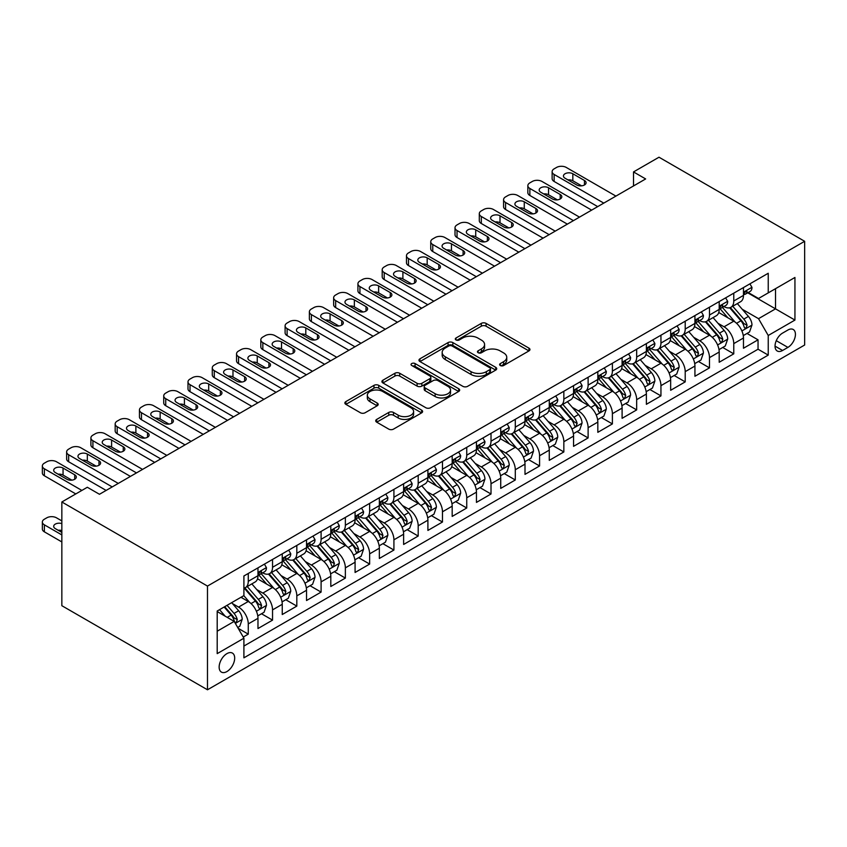 <?xml version="1.0" encoding="UTF-8"?>
<svg xmlns="http://www.w3.org/2000/svg" width="847" height="847" viewBox="0 0 847 847"><rect width="100%" height="100%" fill="white"/><g stroke="black" fill="none" stroke-linecap="round" stroke-linejoin="round"><path stroke-width="1.27" d="M500.312 365.523A2.361 1.366 0 0 0 503.647 365.523L528.962 350.902A3.367 1.948 0 0 0 529.947 349.525A3.367 1.948 0 0 0 528.962 348.149L486.072 323.385A3.367 1.948 0 0 0 481.308 323.385L455.993 338.006A2.361 1.366 0 0 0 455.305 338.969A2.361 1.366 0 0 0 455.993 339.933A2.361 1.366 0 0 0 459.328 339.933L462.6 338.038A10.778 6.225 0 0 1 477.856 338.038L481.424 340.102A10.778 6.225 0 0 1 484.59 344.507A10.778 6.225 0 0 1 481.424 348.911L478.153 350.796A2.361 1.366 0 0 0 477.464 351.759A2.361 1.366 0 0 0 478.153 352.723A2.361 1.366 0 0 0 481.488 352.723L484.759 350.838A10.778 6.225 0 0 1 500.016 350.838L503.584 352.892A10.778 6.225 0 0 1 506.75 357.296A10.778 6.225 0 0 1 503.584 361.701L500.312 363.596A2.361 1.366 0 0 0 499.624 364.559A2.361 1.366 0 0 0 500.312 365.523L500.312 363.596M226.911 671.565A10.99 6.342 120 0 0 234.09 661.888A10.99 6.342 120 0 0 232.396 653.079A10.99 6.342 120 0 0 226.911 653.63A10.99 6.342 120 0 0 219.733 663.307A10.99 6.342 120 0 0 221.416 672.105A10.99 6.342 120 0 0 226.911 671.565M376.703 419.413A3.367 1.948 0 0 0 375.719 420.79A3.367 1.948 0 0 0 376.703 422.166L388.741 429.111A3.367 1.948 0 0 0 393.506 429.111L421.626 412.87A3.367 1.948 0 0 0 422.611 411.504A3.367 1.948 0 0 0 421.626 410.128L378.736 385.364A3.367 1.948 0 0 0 373.972 385.364L345.851 401.594A3.367 1.948 0 0 0 344.867 402.971A3.367 1.948 0 0 0 345.851 404.347L360.388 412.733A3.367 1.948 0 0 0 365.152 412.733L377.18 405.787A3.367 1.948 0 0 0 378.175 404.411A3.367 1.948 0 0 0 377.18 403.034L369.98 398.873A9.01 5.209 0 0 1 367.333 395.2A9.01 5.209 0 0 1 372.902 390.393A9.01 5.209 0 0 1 382.728 391.515L410.954 407.82A9.01 5.209 0 0 1 413.601 411.504A9.01 5.209 0 0 1 408.032 416.311A9.01 5.209 0 0 1 398.206 415.178L393.506 412.457A3.367 1.948 0 0 0 388.741 412.457L376.703 419.413L376.703 422.166M804.65 241.3L658.998 157.214L633.514 171.93L645.647 178.939L99.47 494.277L87.326 487.269L61.842 501.985L207.483 586.071L804.65 241.3L804.65 345.015L207.483 689.786L207.483 586.071M462.843 386.327A3.367 1.948 0 0 0 467.608 386.327L495.728 370.097A3.367 1.948 0 0 0 496.713 368.72A3.367 1.948 0 0 0 495.728 367.344L452.838 342.58A3.367 1.948 0 0 0 448.074 342.58L419.953 358.81A3.367 1.948 0 0 0 418.969 360.187A3.367 1.948 0 0 0 419.953 361.563L462.843 386.327M412.68 366.031A2.361 1.366 0 0 1 415.072 366.359L415.072 363.554L458.672 388.731A3.367 1.948 0 0 1 459.656 390.107A3.367 1.948 0 0 1 458.672 391.483L430.562 407.714A3.367 1.948 0 0 1 425.787 407.714L382.897 382.95L382.897 380.208A3.367 1.948 0 0 0 381.912 381.584A3.367 1.948 0 0 0 382.897 382.95M382.897 380.208L394.935 373.252A3.367 1.948 0 0 1 399.699 373.252L417.095 383.299A3.367 1.948 0 0 0 421.859 383.299L429.842 378.694A3.367 1.948 0 0 0 430.827 377.317A3.367 1.948 0 0 0 429.842 375.941L411.737 365.481A2.361 1.366 0 0 1 411.039 364.517A2.361 1.366 0 0 1 412.5 363.268A2.361 1.366 0 0 1 415.072 363.554M243.237 637.05L248.266 634.149L238.198 628.326M232.47 603.572L238.558 607.098A13.732 7.93 60 0 1 248.266 623.911L257.975 618.31L257.975 628.538L272.543 620.131L261.501 613.757M256.736 589.565L262.835 593.08A13.732 7.93 60 0 1 272.543 609.904L282.252 604.292L282.252 614.52L296.821 606.113L285.778 599.74M281.013 575.547L287.112 579.062A13.732 7.93 60 0 1 296.821 595.886L306.529 590.274L306.529 600.512L321.098 592.095L310.044 585.722M305.291 561.529L311.389 565.055A13.732 7.93 60 0 1 321.098 581.868L330.806 576.267L330.806 586.495L345.364 578.088L334.321 571.704M329.568 547.522L335.656 551.037A13.732 7.93 60 0 1 345.364 567.85L355.084 562.249L355.084 572.477L369.641 564.07L358.599 557.697M353.834 533.504L359.933 537.019A13.732 7.93 60 0 1 369.641 553.843L379.35 548.231L379.35 558.469L393.919 550.052L382.876 543.679M378.111 519.486L384.21 523.001A13.732 7.93 60 0 1 393.919 539.825L403.627 534.213L403.627 544.452L418.196 536.045L407.153 529.661M402.389 505.468L408.487 508.994A13.732 7.93 60 0 1 418.196 525.807L427.904 520.206L427.904 530.434L442.473 522.027L431.419 515.654M426.666 491.461L432.764 494.976A13.732 7.93 60 0 1 442.473 511.8L452.182 506.188L452.182 516.416L466.739 508.009L455.697 501.636M450.943 477.443L457.031 480.958A13.732 7.93 60 0 1 466.739 497.782L476.459 492.171L476.459 502.409L491.016 493.992L479.974 487.618M475.209 463.425L481.308 466.951A13.732 7.93 60 0 1 491.016 483.764L500.725 478.163L500.725 488.391L515.294 479.984L504.251 473.6M499.486 449.408L505.585 452.933A13.732 7.93 60 0 1 515.294 469.746L525.002 464.145L525.002 474.373L539.571 465.966L528.528 459.593M523.764 435.4L529.862 438.915A13.732 7.93 60 0 1 539.571 455.739L549.279 450.128L549.279 460.355L563.848 451.949L552.795 445.575M548.041 421.383L554.129 424.898A13.732 7.93 60 0 1 563.848 441.721L573.557 436.11L573.557 446.348L588.114 437.931L577.072 431.557M572.318 407.365L578.406 410.89A13.732 7.93 60 0 1 588.114 427.703L597.823 422.102L597.823 432.33L612.392 423.923L601.349 417.539M596.584 393.357L602.683 396.872A13.732 7.93 60 0 1 612.392 413.685L622.1 408.085L622.1 418.312L636.669 409.906L625.626 403.532M620.862 379.34L626.96 382.855A13.732 7.93 60 0 1 636.669 399.678L646.377 394.067L646.377 404.305L660.946 395.888L649.893 389.514M645.139 365.322L651.237 368.837A13.732 7.93 60 0 1 660.946 385.66L670.655 380.049L670.655 390.287L685.212 381.881L674.17 375.496M669.416 351.304L675.504 354.829A13.732 7.93 60 0 1 685.212 371.642L694.932 366.042L694.932 376.269L709.49 367.863L698.447 361.489M693.693 337.297L699.781 340.812A13.732 7.93 60 0 1 709.49 357.635L719.198 352.024L719.198 362.251L733.767 353.845L733.767 343.617A13.732 7.93 -120 0 0 724.058 326.794L717.96 323.279M722.724 347.471L733.767 353.845M257.975 618.31A13.732 7.93 -120 0 0 248.266 601.486L240.982 597.283M282.252 604.292A13.732 7.93 -120 0 0 272.543 587.479L257.53 578.808M306.529 590.274A13.732 7.93 -120 0 0 296.821 573.461L281.807 564.79M330.806 576.267A13.732 7.93 -120 0 0 321.098 559.443L306.085 550.783M355.084 562.249A13.732 7.93 -120 0 0 345.364 545.426L330.362 536.765M379.35 548.231A13.732 7.93 -120 0 0 369.641 531.418L354.628 522.747M403.627 534.213A13.732 7.93 -120 0 0 393.919 517.401L378.905 508.729M427.904 520.206A13.732 7.93 -120 0 0 418.196 503.383L403.183 494.722M452.182 506.188A13.732 7.93 -120 0 0 442.473 489.375L427.46 480.704M476.459 492.171A13.732 7.93 -120 0 0 466.739 475.358L451.726 466.686M500.725 478.163A13.732 7.93 -120 0 0 491.016 461.34L476.003 452.669M525.002 464.145A13.732 7.93 -120 0 0 515.294 447.322L500.281 438.661M549.279 450.128A13.732 7.93 -120 0 0 539.571 433.315L524.558 424.643M573.557 436.11A13.732 7.93 -120 0 0 563.848 419.297L548.835 410.626M597.823 422.102A13.732 7.93 -120 0 0 588.114 405.279L573.101 396.618M622.1 408.085A13.732 7.93 -120 0 0 612.392 391.261L597.379 382.6M646.377 394.067A13.732 7.93 -120 0 0 636.669 377.254L621.656 368.583M670.655 380.049A13.732 7.93 -120 0 0 660.946 363.236L645.933 354.565M694.932 366.042A13.732 7.93 -120 0 0 685.212 349.218L670.21 340.558M719.198 352.024A13.732 7.93 -120 0 0 709.49 335.211L694.476 326.54M787.901 330.023L782.564 333.104A10.64 6.141 120 0 0 775.608 342.484A10.64 6.141 120 0 0 777.239 351.007A10.64 6.141 120 0 0 782.564 350.478L787.901 347.397A10.64 6.141 120 0 0 794.857 338.017A10.64 6.141 120 0 0 793.226 329.494A10.64 6.141 120 0 0 787.901 330.023M217.203 631.206L234.196 621.391L243.904 638.215L243.904 657.833L768.24 355.105L768.24 335.486L758.531 318.673L742.237 309.261M243.904 638.215L217.203 653.63L217.203 611.015L243.904 595.6L243.904 575.981L768.24 273.263L768.24 292.882L794.941 277.467L794.941 320.071L768.24 335.486M262.708 572.826L262.835 572.9A13.732 7.93 60 0 0 269.706 573.578L279.415 567.977A13.732 7.93 -120 0 0 282.252 561.688L282.252 553.843M286.985 558.808L287.112 558.882A13.732 7.93 60 0 0 293.973 559.56L303.681 553.959A13.732 7.93 -120 0 0 306.529 547.67L306.529 539.825M311.262 544.801L311.389 544.865A13.732 7.93 60 0 0 318.25 545.553L327.958 539.941A13.732 7.93 -120 0 0 330.806 533.652L330.806 525.807M335.528 530.783L335.656 530.857A13.732 7.93 60 0 0 342.527 531.535L352.236 525.923A13.732 7.93 -120 0 0 355.084 519.645L355.084 511.789M359.806 516.765L359.933 516.839A13.732 7.93 60 0 0 366.804 517.517L376.513 511.916A13.732 7.93 -120 0 0 379.35 505.627L379.35 497.782M384.083 502.747L384.21 502.822A13.732 7.93 60 0 0 391.07 503.51L400.79 497.898A13.732 7.93 -120 0 0 403.627 491.609L403.627 483.764M408.36 488.74L408.487 488.814A13.732 7.93 60 0 0 415.348 489.492L425.056 483.881A13.732 7.93 -120 0 0 427.904 477.602L427.904 469.746M432.637 474.722L432.764 474.796A13.732 7.93 60 0 0 439.625 475.474L449.334 469.873A13.732 7.93 -120 0 0 452.182 463.584L452.182 455.739M456.904 460.704L457.031 460.779A13.732 7.93 60 0 0 463.902 461.456L473.611 455.855A13.732 7.93 -120 0 0 476.459 449.566L476.459 441.721M481.181 446.687L481.308 446.761A13.732 7.93 60 0 0 488.179 447.449L497.888 441.838A13.732 7.93 -120 0 0 500.725 435.549L500.725 427.703M505.458 432.679L505.585 432.753A13.732 7.93 60 0 0 512.446 433.431L522.154 427.82A13.732 7.93 -120 0 0 525.002 421.541L525.002 413.685M529.735 418.662L529.862 418.736A13.732 7.93 60 0 0 536.723 419.413L546.431 413.812A13.732 7.93 -120 0 0 549.279 407.523L549.279 399.678M554.002 404.644L554.129 404.718A13.732 7.93 60 0 0 561 405.395L570.709 399.795A13.732 7.93 -120 0 0 573.557 393.506L573.557 385.66M578.279 390.636L578.406 390.7A13.732 7.93 60 0 0 585.277 391.388L594.986 385.777A13.732 7.93 -120 0 0 597.823 379.488L597.823 371.642M602.556 376.619L602.683 376.693A13.732 7.93 60 0 0 609.554 377.37L619.263 371.759A13.732 7.93 -120 0 0 622.1 365.481L622.1 357.625M626.833 362.601L626.96 362.675A13.732 7.93 60 0 0 633.821 363.352L643.529 357.752A13.732 7.93 -120 0 0 646.377 351.463L646.377 343.617M651.11 348.583L651.237 348.657A13.732 7.93 60 0 0 658.098 349.345L667.807 343.734A13.732 7.93 -120 0 0 670.655 337.445L670.655 329.599M675.377 334.576L675.504 334.65A13.732 7.93 60 0 0 682.375 335.327L692.084 329.716A13.732 7.93 -120 0 0 694.932 323.438L694.932 315.582M699.654 320.558L699.781 320.632A13.732 7.93 60 0 0 706.652 321.309L716.361 315.709A13.732 7.93 -120 0 0 719.198 309.42L719.198 301.574M243.904 646.06L758.044 349.218L758.044 339.827L743.475 348.244L743.475 338.006A13.732 7.93 -120 0 0 733.767 321.193L718.754 312.522M723.931 306.54L724.058 306.614A13.732 7.93 -120 0 0 730.919 307.292A13.732 7.93 -120 0 0 733.767 301.013L733.767 293.157M730.919 307.292L740.638 301.691A13.732 7.93 -120 0 0 743.475 295.402L743.475 287.557M248.266 573.461L248.266 581.307A13.732 7.93 60 0 1 245.429 587.596A13.732 7.93 60 0 1 243.904 588.146M245.429 587.596L255.138 581.984A13.732 7.93 -120 0 0 257.975 575.706L257.975 567.85M272.543 559.443L272.543 567.289A13.732 7.93 60 0 1 269.706 573.578M296.821 545.426L296.821 553.282A13.732 7.93 60 0 1 293.973 559.56M321.098 531.418L321.098 539.264A13.732 7.93 60 0 1 318.25 545.553M345.364 517.401L345.364 525.246A13.732 7.93 60 0 1 342.527 531.535M369.641 503.383L369.641 511.239A13.732 7.93 60 0 1 366.804 517.517M393.919 489.365L393.919 497.221A13.732 7.93 60 0 1 391.07 503.51M418.196 475.358L418.196 483.203A13.732 7.93 60 0 1 415.348 489.492M442.473 461.34L442.473 469.185A13.732 7.93 60 0 1 439.625 475.474M466.739 447.322L466.739 455.178A13.732 7.93 60 0 1 463.902 461.456M491.016 433.315L491.016 441.16A13.732 7.93 60 0 1 488.179 447.449M515.294 419.297L515.294 427.142A13.732 7.93 60 0 1 512.446 433.431M539.571 405.279L539.571 413.124A13.732 7.93 60 0 1 536.723 419.413M563.848 391.261L563.848 399.117A13.732 7.93 60 0 1 561 405.395M588.114 377.254L588.114 385.099A13.732 7.93 60 0 1 585.277 391.388M612.392 363.236L612.392 371.081A13.732 7.93 60 0 1 609.554 377.37M636.669 349.218L636.669 357.074A13.732 7.93 60 0 1 633.821 363.352M660.946 335.2L660.946 343.056A13.732 7.93 60 0 1 658.098 349.345M685.212 321.193L685.212 329.038A13.732 7.93 60 0 1 682.375 335.327M709.49 307.175L709.49 315.02A13.732 7.93 60 0 1 706.652 321.309M709.49 357.635L709.49 367.863M685.212 371.642L685.212 381.881M660.946 385.66L660.946 395.888M636.669 399.678L636.669 409.906M612.392 413.685L612.392 423.923M588.114 427.703L588.114 437.931M563.848 441.721L563.848 451.949M539.571 455.739L539.571 465.966M515.294 469.746L515.294 479.984M491.016 483.764L491.016 493.992M466.739 497.782L466.739 508.009M442.473 511.8L442.473 522.027M418.196 525.807L418.196 536.045M393.919 539.825L393.919 550.052M369.641 553.843L369.641 564.07M345.364 567.85L345.364 578.088M321.098 581.868L321.098 592.095M296.821 595.886L296.821 606.113M272.543 609.904L272.543 620.131M248.266 623.911L248.266 634.149M234.196 621.391L217.203 611.576M758.531 318.673L775.524 308.859L775.524 288.679L794.941 277.467M747.721 292.808L794.941 320.071M748.208 292.522L758.531 298.483L768.24 292.882M61.842 501.985L61.842 605.7L207.483 689.786M633.514 171.93L633.514 185.948M747.001 333.453L758.044 339.827M758.044 349.218L768.24 355.105M501.255 365.851L503.584 364.506A10.778 6.225 0 0 0 506.75 360.102L506.75 357.296M484.59 344.507L484.59 347.312A10.778 6.225 0 0 1 481.424 351.706L479.095 353.061M528.92 350.923L486.072 326.19A3.367 1.948 0 0 0 481.308 326.19L456.935 340.261M495.675 370.118L452.838 345.385A3.367 1.948 0 0 0 448.074 345.385L419.996 361.584M489.767 369.684A2.361 1.366 0 0 0 490.455 368.72A2.361 1.366 0 0 0 489.767 367.757L452.118 346.021A2.361 1.366 0 0 0 448.783 346.021L445.331 348.011A10.778 6.225 0 0 0 442.176 352.416A10.778 6.225 0 0 0 445.331 356.82L471.059 371.674A10.778 6.225 0 0 0 486.316 371.674L489.767 369.684L489.767 372.479A2.361 1.366 0 0 0 490.455 371.515L490.455 368.72M442.176 352.416L442.176 355.221A10.778 6.225 0 0 0 445.331 359.615L445.331 356.82M489.767 372.479L486.316 374.48A10.778 6.225 0 0 1 471.059 374.48L445.331 359.615M382.95 382.982L394.935 376.057L394.935 373.252M430.827 377.317L430.827 380.112A3.367 1.948 0 0 1 429.842 381.489L421.859 386.105A3.367 1.948 0 0 1 417.095 386.105L399.699 376.057A3.367 1.948 0 0 0 394.935 376.057M415.072 366.359L458.629 391.505M435.146 393.717A9.01 5.209 0 0 0 444.971 394.85A9.01 5.209 0 0 0 450.53 390.043A9.01 5.209 0 0 0 447.894 386.359L437.941 380.621A3.367 1.948 0 0 0 433.177 380.621L425.194 385.226A3.367 1.948 0 0 0 424.209 386.603A3.367 1.948 0 0 0 425.194 387.979L435.146 393.717L435.146 396.523A9.01 5.209 0 0 0 444.971 397.645A9.01 5.209 0 0 0 450.53 392.839L450.53 390.043M424.209 386.603L424.209 389.408A3.367 1.948 0 0 0 425.194 390.774L425.194 387.979M435.146 396.523L425.194 390.774M413.601 411.504L413.601 414.299A9.01 5.209 0 0 1 408.032 419.106A9.01 5.209 0 0 1 398.206 417.984L393.506 415.263A3.367 1.948 0 0 0 388.741 415.263L376.756 422.187M367.333 395.2L367.333 398.005A9.01 5.209 0 0 0 369.98 401.679L369.98 398.873M377.137 405.819L369.98 401.679M421.573 412.902L378.736 388.17A3.367 1.948 0 0 0 373.972 388.17L345.894 404.368M743.274 335.603L749.542 331.982L751.977 324.973A9.095 5.251 -120 0 0 748.43 316.429L737.335 303.586M735.111 322.082L722.438 307.397M727.901 317.805L720.543 309.282A21.8 12.589 -120 0 0 719.865 308.53M729.691 307.789L740.903 320.78A9.095 5.251 60 0 1 744.153 327.048L744.809 328.128L746.038 327.948L747.065 325.364A9.095 5.251 -120 0 0 743.814 319.097L732.729 306.254M730.347 307.577L742.396 321.532A4.637 2.679 60 0 1 743.571 323.342L747.065 325.364M603.773 203.111L554.129 174.45A6.861 3.96 -0 0 1 552.128 171.655A6.861 3.96 -0 0 1 554.129 168.849L556.564 167.441A6.861 3.96 -0 0 1 566.272 167.441L615.917 196.102M552.128 171.655L552.128 178.653A6.861 3.96 180 0 0 554.129 181.459L597.707 206.615M749.913 283.84L751.977 287.419A9.095 5.251 60 0 1 750.093 291.442L745.476 294.1A9.095 5.251 -120 0 0 747.065 292.003L746.874 291.199M565.055 178.241A5.495 3.176 180 0 1 563.446 175.996A5.495 3.176 180 0 1 566.844 173.063A5.495 3.176 180 0 1 572.826 173.751L584.472 180.485A5.495 3.176 180 0 1 586.082 182.719A5.495 3.176 180 0 1 582.694 185.652A5.495 3.176 180 0 1 576.712 184.964L565.055 178.241M743.782 294.523L743.814 294.523A9.095 5.251 -120 0 0 745.476 294.1M745.889 291.326L747.065 292.003C746.493 290.637 745.519 291.199 744.153 293.687A9.095 5.251 60 0 1 743.475 294.978M567.913 179.892A5.495 3.176 180 0 1 572.826 180.76L581.624 185.842M718.997 349.62L725.276 346L727.7 338.991A9.095 5.251 -120 0 0 724.153 330.446L713.068 317.604M710.845 336.09L698.161 321.415M703.624 331.823L696.266 323.3A21.8 12.589 -120 0 0 695.599 322.548M705.413 321.807L716.626 334.787A9.095 5.251 60 0 1 719.876 341.055L720.532 342.135L721.76 341.966L722.787 339.382A9.095 5.251 -120 0 0 719.548 333.115L708.452 320.272M706.07 321.595L718.129 335.55A4.637 2.679 60 0 1 719.294 337.36L722.787 339.382M694.72 363.638L700.998 360.017L703.423 353.008A9.095 5.251 -120 0 0 699.876 344.464L688.791 331.622M686.568 350.107L673.894 335.433M679.358 345.83L671.999 337.318A21.8 12.589 -120 0 0 671.322 336.555M681.136 335.814L692.359 348.805A9.095 5.251 60 0 1 695.599 355.073L696.255 356.153L697.494 355.984L698.51 353.39A9.095 5.251 -120 0 0 695.271 347.122L684.175 334.279M681.793 335.603L693.852 349.567A4.637 2.679 60 0 1 695.016 351.378L698.51 353.39M670.453 377.646L676.721 374.025L679.146 367.016A9.095 5.251 -120 0 0 675.61 358.482L664.514 345.64M662.29 364.125L649.617 349.451M655.08 359.848L647.722 351.336A21.8 12.589 -120 0 0 647.044 350.573M656.859 349.832L668.082 362.823A9.095 5.251 60 0 1 671.322 369.091L671.989 370.171L673.217 369.991L674.233 367.407A9.095 5.251 -120 0 0 670.993 361.14L659.898 348.297M657.526 349.62L669.575 363.575A4.637 2.679 60 0 1 670.739 365.396L674.233 367.407M646.176 391.663L652.444 388.042L654.869 381.034A9.095 5.251 -120 0 0 651.332 372.489L640.237 359.647M638.013 378.143L625.34 363.458M630.803 373.866L623.445 365.343A21.8 12.589 -120 0 0 622.767 364.591M632.582 363.85L643.805 376.841A9.095 5.251 60 0 1 647.044 383.109L647.711 384.178L648.94 384.009L649.967 381.425A9.095 5.251 -120 0 0 646.716 375.157L635.631 362.315M633.249 363.638L645.298 377.593A4.637 2.679 60 0 1 646.473 379.403L649.967 381.425M579.496 217.128L529.862 188.468A6.861 3.96 -0 0 1 527.85 185.662A6.861 3.96 -0 0 1 529.862 182.867L532.287 181.459A6.861 3.96 -0 0 1 541.995 181.459L591.64 210.12M527.85 185.662L527.85 192.671A6.861 3.96 180 0 0 529.862 195.477L573.43 220.633M725.635 297.858L727.7 301.426A9.095 5.251 60 0 1 725.815 305.449L721.199 308.117A9.095 5.251 -120 0 0 722.787 306.021L722.597 305.216M540.778 192.248A5.495 3.176 180 0 1 539.168 190.014A5.495 3.176 180 0 1 542.567 187.081A5.495 3.176 180 0 1 548.549 187.769L560.206 194.492A5.495 3.176 180 0 1 561.815 196.737A5.495 3.176 180 0 1 558.417 199.67A5.495 3.176 180 0 1 552.435 198.981L540.778 192.248M719.505 308.541L719.548 308.541A9.095 5.251 -120 0 0 721.199 308.117M721.612 305.344L722.787 306.021C722.216 304.655 721.242 305.216 719.876 307.705A9.095 5.251 60 0 1 719.198 308.996M543.636 193.899A5.495 3.176 180 0 1 548.549 194.778L557.347 199.85M555.23 231.146L505.585 202.486A6.861 3.96 -0 0 1 503.573 199.68A6.861 3.96 -0 0 1 505.585 196.875L508.009 195.477A6.861 3.96 -0 0 1 517.718 195.477L567.363 224.137M503.573 199.68L503.573 206.689A6.861 3.96 180 0 0 505.585 209.495L549.152 234.651M701.358 311.865L703.423 315.444A9.095 5.251 60 0 1 701.538 319.467L696.922 322.135A9.095 5.251 -120 0 0 698.51 320.039L698.32 319.234M516.511 206.266A5.495 3.176 180 0 1 514.902 204.021A5.495 3.176 180 0 1 518.29 201.099A5.495 3.176 180 0 1 524.272 201.787L535.929 208.51A5.495 3.176 180 0 1 537.538 210.755A5.495 3.176 180 0 1 534.15 213.677A5.495 3.176 180 0 1 528.157 212.999L516.511 206.266M695.228 322.559L695.271 322.559A9.095 5.251 -120 0 0 696.922 322.135M697.335 319.361L698.51 320.039C697.939 318.663 696.965 319.224 695.599 321.722A9.095 5.251 60 0 1 694.932 323.014M519.37 207.917A5.495 3.176 180 0 1 524.272 208.786L533.07 213.868M530.953 245.164L481.308 216.493A6.861 3.96 -0 0 1 479.296 213.698A6.861 3.96 -0 0 1 481.308 210.892L483.732 209.495A6.861 3.96 -0 0 1 493.441 209.495L543.086 238.155M479.296 213.698L479.296 220.707A6.861 3.96 180 0 0 481.308 223.502L524.886 248.658M677.081 325.883L679.146 329.462A9.095 5.251 60 0 1 677.261 333.485L672.656 336.143A9.095 5.251 -120 0 0 674.233 334.046L674.043 333.242M492.234 220.284A5.495 3.176 180 0 1 490.625 218.039A5.495 3.176 180 0 1 494.013 215.106A5.495 3.176 180 0 1 500.005 215.794L511.652 222.528A5.495 3.176 180 0 1 513.261 224.762A5.495 3.176 180 0 1 509.873 227.695A5.495 3.176 180 0 1 503.88 227.007L492.234 220.284M670.962 336.577L670.993 336.577A9.095 5.251 -120 0 0 672.656 336.143M673.058 333.369L674.233 334.046C673.661 332.68 672.698 333.242 671.322 335.73A9.095 5.251 60 0 1 670.655 337.032M495.093 221.935A5.495 3.176 180 0 1 500.005 222.803L508.793 227.885M506.675 259.171L457.031 230.511A6.861 3.96 -0 0 1 455.019 227.705A6.861 3.96 -0 0 1 457.031 224.91L459.466 223.502A6.861 3.96 -0 0 1 469.174 223.502L518.809 252.162M455.019 227.705L455.019 234.714A6.861 3.96 180 0 0 457.031 237.52L500.609 262.676M652.815 339.901L654.869 343.469A9.095 5.251 60 0 1 652.995 347.503L648.379 350.16A9.095 5.251 -120 0 0 649.967 348.064L649.765 347.259M467.957 234.301A5.495 3.176 180 0 1 466.348 232.057A5.495 3.176 180 0 1 469.736 229.124A5.495 3.176 180 0 1 475.728 229.812L487.374 236.535A5.495 3.176 180 0 1 488.984 238.78A5.495 3.176 180 0 1 485.596 241.713A5.495 3.176 180 0 1 479.614 241.024L467.957 234.301M646.684 350.584L646.716 350.584A9.095 5.251 -120 0 0 648.379 350.16M648.791 347.386L649.967 348.064C649.384 346.698 648.421 347.259 647.044 349.747A9.095 5.251 60 0 1 646.377 351.039M470.816 235.942A5.495 3.176 180 0 1 475.728 236.821L484.516 241.893M621.899 405.681L628.167 402.06L630.602 395.051A9.095 5.251 -120 0 0 627.055 386.507L615.96 373.665M613.747 392.15L601.063 377.476M606.526 387.884L599.168 379.361A21.8 12.589 -120 0 0 598.49 378.598M608.315 377.868L619.528 390.848A9.095 5.251 60 0 1 622.778 397.116L623.434 398.196L624.663 398.026L625.689 395.433A9.095 5.251 -120 0 0 622.439 389.175L611.354 376.333M608.972 377.656L621.031 391.61A4.637 2.679 60 0 1 622.196 393.421L625.689 395.433M482.398 273.189L432.764 244.529A6.861 3.96 -0 0 1 430.752 241.723A6.861 3.96 -0 0 1 432.764 238.918L435.189 237.52A6.861 3.96 -0 0 1 444.897 237.52L494.542 266.18M430.752 241.723L430.752 248.732A6.861 3.96 180 0 0 432.764 251.538L476.332 276.694M628.538 353.919L630.602 357.487A9.095 5.251 60 0 1 628.718 361.51L624.101 364.178A9.095 5.251 -120 0 0 625.689 362.082L625.499 361.277M443.68 248.309A5.495 3.176 180 0 1 442.07 246.075A5.495 3.176 180 0 1 445.469 243.142A5.495 3.176 180 0 1 451.451 243.83L463.108 250.553A5.495 3.176 180 0 1 464.707 252.798A5.495 3.176 180 0 1 461.319 255.73A5.495 3.176 180 0 1 455.337 255.042L443.68 248.309M622.407 364.602L622.439 364.602A9.095 5.251 -120 0 0 624.101 364.178M624.514 361.404L625.689 362.082C625.118 360.706 624.144 361.267 622.778 363.765A9.095 5.251 60 0 1 622.1 365.057M446.538 249.96A5.495 3.176 180 0 1 451.451 250.839L460.249 255.91M597.622 419.699L603.9 416.068L606.325 409.069A9.095 5.251 -120 0 0 602.778 400.525L591.693 387.682M589.47 406.168L576.786 391.494M582.249 401.891L574.901 393.379A21.8 12.589 -120 0 0 574.224 392.616M584.038 391.875L595.25 404.866A9.095 5.251 60 0 1 598.501 411.134L599.157 412.214L600.385 412.044L601.412 409.45A9.095 5.251 -120 0 0 598.173 403.183L587.077 390.34M584.695 391.663L596.754 405.618A4.637 2.679 60 0 1 597.918 407.439L601.412 409.45M573.345 433.706L579.623 430.085L582.048 423.077A9.095 5.251 -120 0 0 578.501 414.532L567.416 401.7M565.193 420.186L552.519 405.512M557.982 415.909L550.624 407.396A21.8 12.589 -120 0 0 549.947 406.634M559.761 405.893L570.984 418.884A9.095 5.251 60 0 1 574.224 425.152L574.891 426.232L576.119 426.052L577.135 423.468A9.095 5.251 -120 0 0 573.895 417.2L562.8 404.358M560.418 405.681L572.477 419.636A4.637 2.679 60 0 1 573.641 421.446L577.135 423.468M549.078 447.724L555.346 444.103L557.771 437.094A9.095 5.251 -120 0 0 554.234 428.55L543.139 415.708M540.915 434.193L528.242 419.519M533.705 429.927L526.347 421.404A21.8 12.589 -120 0 0 525.669 420.652M535.484 419.911L546.707 432.902A9.095 5.251 60 0 1 549.947 439.159L550.614 440.239L551.842 440.069L552.858 437.486A9.095 5.251 -120 0 0 549.618 431.218L538.523 418.376M536.151 419.699L548.2 433.653A4.637 2.679 60 0 1 549.364 435.464L552.858 437.486M524.801 461.742L531.069 458.121L533.494 451.112A9.095 5.251 -120 0 0 529.957 442.568L518.862 429.725M516.638 448.211L503.965 433.537M509.428 443.944L502.07 435.422A21.8 12.589 -120 0 0 501.392 434.659M511.217 433.918L522.43 446.909A9.095 5.251 60 0 1 525.669 453.177L526.336 454.257L527.565 454.087L528.592 451.493A9.095 5.251 -120 0 0 525.341 445.226L514.256 432.394M511.874 433.706L523.922 447.671A4.637 2.679 60 0 1 525.098 449.482L528.592 451.493M500.524 475.749L506.802 472.128L509.227 465.119A9.095 5.251 -120 0 0 505.68 456.586L494.595 443.743M492.372 462.229L479.688 447.555M485.151 457.952L477.793 449.439A21.8 12.589 -120 0 0 477.126 448.677M486.94 447.936L498.152 460.927A9.095 5.251 60 0 1 501.403 467.195L502.059 468.275L503.287 468.095L504.314 465.511A9.095 5.251 -120 0 0 501.064 459.243L489.979 446.401M487.597 447.724L499.656 461.679A4.637 2.679 60 0 1 500.821 463.5L504.314 465.511M458.121 287.207L408.487 258.547A6.861 3.96 -0 0 1 406.475 255.741A6.861 3.96 -0 0 1 408.487 252.935L410.911 251.538A6.861 3.96 -0 0 1 420.62 251.538L470.265 280.198M406.475 255.741L406.475 262.75A6.861 3.96 180 0 0 408.487 265.556L452.054 290.712M604.26 367.926L606.325 371.505A9.095 5.251 60 0 1 604.44 375.528L599.824 378.196A9.095 5.251 -120 0 0 601.412 376.1L601.222 375.285M419.403 262.326A5.495 3.176 180 0 1 417.804 260.082A5.495 3.176 180 0 1 421.192 257.16A5.495 3.176 180 0 1 427.174 257.837L438.831 264.571A5.495 3.176 180 0 1 440.44 266.816A5.495 3.176 180 0 1 437.041 269.738A5.495 3.176 180 0 1 431.059 269.05L419.403 262.326M598.13 378.62L598.173 378.62A9.095 5.251 -120 0 0 599.824 378.196M600.237 375.422L601.412 376.1C600.841 374.723 599.867 375.285 598.501 377.773A9.095 5.251 60 0 1 597.823 379.075M422.261 263.978A5.495 3.176 180 0 1 427.174 264.846L435.972 269.928M433.855 301.214L384.21 272.554A6.861 3.96 -0 0 1 382.198 269.759A6.861 3.96 -0 0 1 384.21 266.953L386.634 265.556A6.861 3.96 -0 0 1 396.343 265.556L445.988 294.216M382.198 269.759L382.198 276.768A6.861 3.96 180 0 0 384.21 279.563L427.777 304.719M579.983 381.944L582.048 385.523A9.095 5.251 60 0 1 580.163 389.546L575.558 392.203A9.095 5.251 -120 0 0 577.135 390.107L576.945 389.302M395.136 276.344A5.495 3.176 180 0 1 393.527 274.1A5.495 3.176 180 0 1 396.915 271.167A5.495 3.176 180 0 1 402.897 271.855L414.554 278.589A5.495 3.176 180 0 1 416.163 280.823A5.495 3.176 180 0 1 412.775 283.756A5.495 3.176 180 0 1 406.782 283.067L395.136 276.344M573.853 392.637L573.895 392.637A9.095 5.251 -120 0 0 575.558 392.203M575.96 389.429L577.135 390.107C576.563 388.741 575.589 389.302 574.224 391.79A9.095 5.251 60 0 1 573.557 393.082M397.995 277.996A5.495 3.176 180 0 1 402.897 278.864L411.695 283.946M409.577 315.232L359.933 286.572A6.861 3.96 -0 0 1 357.921 283.766A6.861 3.96 -0 0 1 359.933 280.971L362.357 279.563A6.861 3.96 -0 0 1 372.077 279.563L421.711 308.223M357.921 283.766L357.921 290.775A6.861 3.96 180 0 0 359.933 293.581L403.511 318.737M555.706 395.962L557.771 399.53A9.095 5.251 60 0 1 555.886 403.564L551.281 406.221A9.095 5.251 -120 0 0 552.858 404.125L552.668 403.32M370.859 290.362A5.495 3.176 180 0 1 369.25 288.118A5.495 3.176 180 0 1 372.638 285.185A5.495 3.176 180 0 1 378.63 285.873L390.276 292.596A5.495 3.176 180 0 1 391.886 294.841A5.495 3.176 180 0 1 388.498 297.773A5.495 3.176 180 0 1 382.505 297.085L370.859 290.362M549.587 406.645L549.618 406.645A9.095 5.251 -120 0 0 551.281 406.221M551.683 403.447L552.858 404.125C552.286 402.759 551.323 403.32 549.947 405.808A9.095 5.251 60 0 1 549.279 407.1M373.718 292.003A5.495 3.176 180 0 1 378.63 292.882L387.418 297.953M385.3 329.25L335.656 300.59A6.861 3.96 -0 0 1 333.644 297.784A6.861 3.96 -0 0 1 335.656 294.978L338.091 293.581A6.861 3.96 -0 0 1 347.799 293.581L397.434 322.241M333.644 297.784L333.644 304.793A6.861 3.96 180 0 0 335.656 307.599L379.234 332.755M531.44 409.98L533.494 413.548A9.095 5.251 60 0 1 531.62 417.571L527.003 420.239A9.095 5.251 -120 0 0 528.592 418.143L528.401 417.338M346.582 304.369A5.495 3.176 180 0 1 344.973 302.125A5.495 3.176 180 0 1 348.361 299.203A5.495 3.176 180 0 1 354.353 299.891L365.999 306.614A5.495 3.176 180 0 1 367.609 308.859A5.495 3.176 180 0 1 364.221 311.791A5.495 3.176 180 0 1 358.239 311.103L346.582 304.369M525.309 420.663L525.341 420.663A9.095 5.251 -120 0 0 527.003 420.239M527.416 417.465L528.592 418.143C528.02 416.766 527.046 417.327 525.669 419.826A9.095 5.251 60 0 1 525.002 421.118M349.44 306.021A5.495 3.176 180 0 1 354.353 306.9L363.141 311.971M361.023 343.268L311.389 314.608A6.861 3.96 -0 0 1 309.377 311.802A6.861 3.96 -0 0 1 311.389 308.996L313.813 307.599A6.861 3.96 -0 0 1 323.522 307.599L373.167 336.259M309.377 311.802L309.377 318.811A6.861 3.96 180 0 0 311.389 321.606L354.957 346.772M507.162 423.987L509.227 427.566A9.095 5.251 60 0 1 507.342 431.589L502.726 434.246A9.095 5.251 -120 0 0 504.314 432.161L504.124 431.345M322.305 318.387A5.495 3.176 180 0 1 320.695 316.143A5.495 3.176 180 0 1 324.094 313.21A5.495 3.176 180 0 1 330.076 313.898L341.733 320.632A5.495 3.176 180 0 1 343.342 322.876A5.495 3.176 180 0 1 339.943 325.799A5.495 3.176 180 0 1 333.962 325.11L322.305 318.387M501.032 434.68L501.064 434.68A9.095 5.251 -120 0 0 502.726 434.246M503.139 431.483L504.314 432.161C503.743 430.784 502.769 431.345 501.403 433.833A9.095 5.251 60 0 1 500.725 435.136M325.163 320.039A5.495 3.176 180 0 1 330.076 320.907L338.874 325.989M476.247 489.767L482.525 486.146L484.95 479.137A9.095 5.251 -120 0 0 481.403 470.593L470.318 457.761M468.095 476.247L455.421 461.562M460.874 471.97L453.526 463.447A21.8 12.589 -120 0 0 452.849 462.695M462.663 461.954L473.886 474.945A9.095 5.251 60 0 1 477.126 481.212L477.782 482.292L479.021 482.112L480.037 479.529A9.095 5.251 -120 0 0 476.797 473.261L465.702 460.419M463.32 461.742L475.379 475.696A4.637 2.679 60 0 1 476.543 477.507L480.037 479.529M336.757 357.275L287.112 328.615A6.861 3.96 -0 0 1 285.1 325.82A6.861 3.96 -0 0 1 287.112 323.014L289.536 321.606A6.861 3.96 -0 0 1 299.245 321.606L348.89 350.266M285.1 325.82L285.1 332.818A6.861 3.96 180 0 0 287.112 335.624L330.679 360.78M482.885 438.005L484.95 441.583A9.095 5.251 60 0 1 483.065 445.607L478.449 448.264A9.095 5.251 -120 0 0 480.037 446.168L479.847 445.363M298.038 332.405A5.495 3.176 180 0 1 296.429 330.161A5.495 3.176 180 0 1 299.817 327.228A5.495 3.176 180 0 1 305.799 327.916L317.456 334.65A5.495 3.176 180 0 1 319.065 336.884A5.495 3.176 180 0 1 315.666 339.816A5.495 3.176 180 0 1 309.684 339.128L298.038 332.405M476.755 448.688L476.797 448.688A9.095 5.251 -120 0 0 478.449 448.264M478.862 445.49L480.037 446.168C479.466 444.802 478.491 445.363 477.126 447.851A9.095 5.251 60 0 1 476.459 449.143M300.886 334.057A5.495 3.176 180 0 1 305.799 334.925L314.597 340.007M451.97 503.785L458.248 500.164L460.673 493.155A9.095 5.251 -120 0 0 457.136 484.611L446.041 471.768M443.817 490.254L431.144 475.58M436.607 485.987L429.249 477.464A21.8 12.589 -120 0 0 428.571 476.713M438.386 475.972L449.609 488.952A9.095 5.251 60 0 1 452.849 495.22L453.516 496.3L454.744 496.13L455.76 493.547A9.095 5.251 -120 0 0 452.52 487.279L441.425 474.436M439.042 475.76L451.102 489.714A4.637 2.679 60 0 1 452.266 491.525L455.76 493.547M312.479 371.293L262.835 342.633A6.861 3.96 -0 0 1 260.823 339.827A6.861 3.96 -0 0 1 262.835 337.032L265.259 335.624A6.861 3.96 -0 0 1 274.968 335.624L324.613 364.284M260.823 339.827L260.823 346.836A6.861 3.96 180 0 0 262.835 349.642L306.413 374.798M458.608 452.023L460.673 455.591A9.095 5.251 60 0 1 458.788 459.614L454.183 462.282A9.095 5.251 -120 0 0 455.76 460.186L455.57 459.381M273.761 346.412A5.495 3.176 180 0 1 272.152 344.178A5.495 3.176 180 0 1 275.54 341.246A5.495 3.176 180 0 1 281.522 341.934L293.178 348.657A5.495 3.176 180 0 1 294.788 350.902A5.495 3.176 180 0 1 291.4 353.834A5.495 3.176 180 0 1 285.407 353.146L273.761 346.412M452.478 462.706L452.52 462.706A9.095 5.251 -120 0 0 454.183 462.282M454.585 459.508L455.76 460.186C455.188 458.82 454.214 459.381 452.849 461.869A9.095 5.251 60 0 1 452.182 463.161M276.62 348.064A5.495 3.176 180 0 1 281.522 348.943L290.32 354.014M427.703 517.803L433.971 514.182L436.396 507.173A9.095 5.251 -120 0 0 432.859 498.629L421.764 485.786M419.54 504.272L406.867 489.598M412.33 499.995L404.972 491.482A21.8 12.589 -120 0 0 404.294 490.72M414.109 489.979L425.332 502.97A9.095 5.251 60 0 1 428.571 509.238L429.238 510.318L430.467 510.148L431.483 507.554A9.095 5.251 -120 0 0 428.243 501.286L417.158 488.444M414.776 489.767L426.824 503.732A4.637 2.679 60 0 1 428 505.543L431.483 507.554M288.202 385.311L238.558 356.651A6.861 3.96 -0 0 1 236.546 353.845A6.861 3.96 -0 0 1 238.558 351.039L240.993 349.642A6.861 3.96 -0 0 1 250.701 349.642L300.336 378.302M236.546 353.845L236.546 360.854A6.861 3.96 180 0 0 238.558 363.659L282.136 388.815M434.342 466.03L436.396 469.609A9.095 5.251 60 0 1 434.511 473.632L429.905 476.3A9.095 5.251 -120 0 0 431.483 474.204L431.292 473.399M249.484 360.43A5.495 3.176 180 0 1 247.875 358.186A5.495 3.176 180 0 1 251.263 355.264A5.495 3.176 180 0 1 257.255 355.952L268.901 362.675A5.495 3.176 180 0 1 270.511 364.919A5.495 3.176 180 0 1 267.123 367.842A5.495 3.176 180 0 1 261.141 367.164L249.484 360.43M428.211 476.723L428.243 476.723A9.095 5.251 -120 0 0 429.905 476.3M430.318 473.526L431.483 474.204C430.911 472.827 429.948 473.388 428.571 475.887A9.095 5.251 60 0 1 427.904 477.179M252.342 362.082A5.495 3.176 180 0 1 257.255 362.95L266.043 368.032M403.426 531.81L409.694 528.189L412.129 521.18A9.095 5.251 -120 0 0 408.582 512.647L397.487 499.804M395.263 518.29L382.59 503.616M388.053 514.013L380.695 505.5A21.8 12.589 -120 0 0 380.017 504.738M389.842 503.997L401.055 516.988A9.095 5.251 60 0 1 404.305 523.255L404.961 524.335L406.189 524.155L407.216 521.572A9.095 5.251 -120 0 0 403.966 515.304L392.881 502.462M390.499 503.785L402.547 517.739A4.637 2.679 60 0 1 403.723 519.56L407.216 521.572M263.925 399.329L214.28 370.668A6.861 3.96 -0 0 1 212.279 367.863A6.861 3.96 -0 0 1 214.28 365.057L216.716 363.659A6.861 3.96 -0 0 1 226.424 363.659L276.069 392.32M212.279 367.863L212.279 374.872A6.861 3.96 180 0 0 214.28 377.667L257.859 402.823M410.064 480.048L412.129 483.626A9.095 5.251 60 0 1 410.244 487.65L405.628 490.307A9.095 5.251 -120 0 0 407.216 488.211L407.026 487.406M225.207 374.448A5.495 3.176 180 0 1 223.597 372.204A5.495 3.176 180 0 1 226.996 369.271A5.495 3.176 180 0 1 232.978 369.959L244.624 376.693A5.495 3.176 180 0 1 246.233 378.937A5.495 3.176 180 0 1 242.845 381.859A5.495 3.176 180 0 1 236.864 381.171L225.207 374.448M403.934 490.741L403.966 490.741A9.095 5.251 -120 0 0 405.628 490.307M406.041 487.533L407.216 488.211C406.645 486.845 405.671 487.406 404.305 489.894A9.095 5.251 60 0 1 403.627 491.196M228.065 376.1A5.495 3.176 180 0 1 232.978 376.968L241.776 382.05M379.149 545.828L385.427 542.207L387.852 535.198A9.095 5.251 -120 0 0 384.305 526.654L373.22 513.811M370.997 532.308L358.313 517.623M363.776 528.03L356.418 519.507A21.8 12.589 -120 0 0 355.751 518.756M365.565 518.015L376.777 531.005A9.095 5.251 60 0 1 380.028 537.273L380.684 538.343L381.912 538.173L382.939 535.59A9.095 5.251 -120 0 0 379.7 529.322L368.604 516.479M366.222 517.803L378.281 531.757A4.637 2.679 60 0 1 379.445 533.568L382.939 535.59M239.648 413.336L190.014 384.676A6.861 3.96 -0 0 1 188.002 381.87A6.861 3.96 -0 0 1 190.014 379.075L192.438 377.667A6.861 3.96 -0 0 1 202.147 377.667L251.792 406.327M188.002 381.87L188.002 388.879A6.861 3.96 180 0 0 190.014 391.685L233.581 416.84M385.787 494.066L387.852 497.634A9.095 5.251 60 0 1 385.967 501.668L381.351 504.325A9.095 5.251 -120 0 0 382.939 502.229L382.749 501.424M200.93 388.466A5.495 3.176 180 0 1 199.32 386.221A5.495 3.176 180 0 1 202.719 383.289A5.495 3.176 180 0 1 208.701 383.977L220.358 390.7A5.495 3.176 180 0 1 221.967 392.944A5.495 3.176 180 0 1 218.568 395.877A5.495 3.176 180 0 1 212.586 395.189L200.93 388.466M379.657 504.748L379.7 504.748A9.095 5.251 -120 0 0 381.351 504.325M381.764 501.551L382.939 502.229C382.368 500.863 381.394 501.424 380.028 503.912A9.095 5.251 60 0 1 379.35 505.204M203.788 390.107A5.495 3.176 180 0 1 208.701 390.986L217.499 396.057M354.872 559.846L361.15 556.225L363.575 549.216A9.095 5.251 -120 0 0 360.028 540.672L348.943 527.829M346.719 546.315L334.046 531.641M339.509 542.048L332.151 533.525A21.8 12.589 -120 0 0 331.473 532.763M341.288 532.032L352.511 545.013A9.095 5.251 60 0 1 355.751 551.281L356.407 552.36L357.646 552.191L358.662 549.597A9.095 5.251 -120 0 0 355.422 543.34L344.327 530.497M341.944 531.821L354.004 545.775A4.637 2.679 60 0 1 355.168 547.586L358.662 549.597M215.382 427.354L165.737 398.693A6.861 3.96 -0 0 1 163.725 395.888A6.861 3.96 -0 0 1 165.737 393.082L168.161 391.685A6.861 3.96 -0 0 1 177.87 391.685L227.515 420.345M163.725 395.888L163.725 402.897A6.861 3.96 180 0 0 165.737 405.702L209.304 430.858M361.51 508.084L363.575 511.652A9.095 5.251 60 0 1 361.69 515.675L357.074 518.343A9.095 5.251 -120 0 0 358.662 516.247L358.472 515.442M176.663 402.473A5.495 3.176 180 0 1 175.054 400.239A5.495 3.176 180 0 1 178.442 397.307A5.495 3.176 180 0 1 184.424 397.995L196.081 404.718A5.495 3.176 180 0 1 197.69 406.962A5.495 3.176 180 0 1 194.302 409.895A5.495 3.176 180 0 1 188.309 409.207L176.663 402.473M355.38 518.766L355.422 518.766A9.095 5.251 -120 0 0 357.074 518.343M357.487 515.569L358.662 516.247C358.09 514.87 357.116 515.431 355.751 517.93A9.095 5.251 60 0 1 355.084 519.222M179.522 404.125A5.495 3.176 180 0 1 184.424 405.004L193.222 410.075M330.605 573.864L336.873 570.232L339.298 563.234A9.095 5.251 -120 0 0 335.761 554.69L324.666 541.847M322.442 560.333L309.769 545.659M315.232 556.056L307.874 547.543A21.8 12.589 -120 0 0 307.196 546.781M317.011 546.04L328.234 559.031A9.095 5.251 60 0 1 331.473 565.298L332.14 566.378L333.369 566.209L334.385 563.615A9.095 5.251 -120 0 0 331.145 557.347L320.05 544.505M317.678 545.828L329.727 559.782A4.637 2.679 60 0 1 330.891 561.603L334.385 563.615M306.328 587.871L312.596 584.25L315.02 577.241A9.095 5.251 -120 0 0 311.484 568.697L300.389 555.865M298.165 574.351L285.492 559.676M290.955 570.073L283.597 561.561A21.8 12.589 -120 0 0 282.919 560.799M292.734 560.058L303.957 573.048A9.095 5.251 60 0 1 307.196 579.316L307.863 580.396L309.091 580.216L310.118 577.633A9.095 5.251 -120 0 0 306.868 571.365L295.783 558.522M293.401 559.846L305.449 573.8A4.637 2.679 60 0 1 306.625 575.611L310.118 577.633M282.051 601.889L288.319 598.268L290.754 591.259A9.095 5.251 -120 0 0 287.207 582.715L276.111 569.872M273.899 588.358L261.215 573.684M266.678 584.091L259.32 575.568A21.8 12.589 -120 0 0 258.642 574.817M268.467 574.075L279.679 587.066A9.095 5.251 60 0 1 282.93 593.323L283.586 594.403L284.814 594.234L285.841 591.651A9.095 5.251 -120 0 0 282.591 585.383L271.506 572.54M269.124 573.864L281.183 587.818A4.637 2.679 60 0 1 282.347 589.628L285.841 591.651M257.774 615.907L264.052 612.286L266.477 605.277A9.095 5.251 -120 0 0 262.93 596.733L251.845 583.89M249.621 602.376L243.809 595.653M242.401 598.109L241.459 597.008M244.19 588.093L255.402 601.074A9.095 5.251 60 0 1 258.653 607.341L259.309 608.421L260.537 608.252L261.564 605.658A9.095 5.251 -120 0 0 258.324 599.39L247.229 586.558M244.847 587.871L256.906 601.836A4.637 2.679 60 0 1 258.07 603.646L261.564 605.658M237.711 627.489L239.775 626.293L242.2 619.284A9.095 5.251 -120 0 0 238.653 610.751L231.676 602.662M61.842 534.923L44.362 524.833A6.861 3.96 -0 0 1 42.35 522.027A6.861 3.96 -0 0 1 44.362 519.222L46.786 517.824A6.861 3.96 -0 0 1 56.495 517.824L61.842 520.905M225.154 616.171L219.542 609.671M61.842 541.932L44.362 531.831A6.861 3.96 180 0 1 42.35 529.036L42.35 522.027M218.134 612.116L217.203 611.036M61.842 530.603A5.495 3.176 -0 0 0 58.147 530.264M224.148 607.003L231.136 615.091A9.095 5.251 60 0 1 234.375 621.359L235.043 622.439L236.271 622.259L237.287 619.676A9.095 5.251 -120 0 0 234.047 613.408L227.06 605.33M224.709 606.685L232.629 615.843A4.637 2.679 60 0 1 233.793 617.664L237.287 619.676M61.842 523.594A5.495 3.176 -0 0 0 53.679 526.368A5.495 3.176 -0 0 0 55.288 528.613L61.842 532.392M191.104 441.372L141.46 412.711A6.861 3.96 -0 0 1 139.448 409.906A6.861 3.96 -0 0 1 141.46 407.1L143.884 405.702A6.861 3.96 -0 0 1 153.593 405.702L203.238 434.363M139.448 409.906L139.448 416.915A6.861 3.96 180 0 0 141.46 419.72L185.038 444.876M337.233 522.091L339.298 525.669A9.095 5.251 60 0 1 337.413 529.693L332.807 532.361A9.095 5.251 -120 0 0 334.385 530.264L334.194 529.449M152.386 416.491A5.495 3.176 180 0 1 150.777 414.247A5.495 3.176 180 0 1 154.165 411.324A5.495 3.176 180 0 1 160.157 412.013L171.803 418.736A5.495 3.176 180 0 1 173.413 420.98A5.495 3.176 180 0 1 170.025 423.902A5.495 3.176 180 0 1 164.032 423.214L152.386 416.491M331.113 532.784L331.145 532.784A9.095 5.251 -120 0 0 332.807 532.361M333.21 529.587L334.385 530.264C333.813 528.888 332.85 529.449 331.473 531.948A9.095 5.251 60 0 1 330.806 533.239M155.245 418.143A5.495 3.176 180 0 1 160.157 419.011L168.945 424.093M166.827 455.379L117.182 426.719A6.861 3.96 -0 0 1 115.171 423.923A6.861 3.96 -0 0 1 117.182 421.118L119.618 419.72A6.861 3.96 -0 0 1 129.326 419.72L178.961 448.381M115.171 423.923L115.171 430.932A6.861 3.96 180 0 0 117.182 433.728L160.761 458.883M312.967 536.109L315.02 539.687A9.095 5.251 60 0 1 313.146 543.71L308.53 546.368A9.095 5.251 -120 0 0 310.118 544.272L309.917 543.467M128.109 430.509A5.495 3.176 180 0 1 126.499 428.264A5.495 3.176 180 0 1 129.887 425.332A5.495 3.176 180 0 1 135.88 426.02L147.526 432.753A5.495 3.176 180 0 1 149.136 434.987A5.495 3.176 180 0 1 145.748 437.92A5.495 3.176 180 0 1 139.766 437.232L128.109 430.509M306.836 546.802L306.868 546.802A9.095 5.251 -120 0 0 308.53 546.368M308.943 543.594L310.118 544.272C309.536 542.906 308.573 543.467 307.196 545.955A9.095 5.251 60 0 1 306.529 547.247M130.967 432.161A5.495 3.176 180 0 1 135.88 433.029L144.668 438.111M142.55 469.397L92.916 440.736A6.861 3.96 -0 0 1 90.904 437.931A6.861 3.96 -0 0 1 92.916 435.136L95.34 433.728A6.861 3.96 -0 0 1 105.049 433.728L154.694 462.388M90.904 437.931L90.904 444.94A6.861 3.96 180 0 0 92.916 447.745L136.483 472.901M288.689 550.127L290.754 553.694A9.095 5.251 60 0 1 288.869 557.728L284.253 560.386A9.095 5.251 -120 0 0 285.841 558.289L285.651 557.485M103.832 444.527A5.495 3.176 180 0 1 102.222 442.282A5.495 3.176 180 0 1 105.621 439.349A5.495 3.176 180 0 1 111.603 440.038L123.249 446.761A5.495 3.176 180 0 1 124.858 449.005A5.495 3.176 180 0 1 121.47 451.938A5.495 3.176 180 0 1 115.488 451.25L103.832 444.527M282.559 560.809L282.591 560.809A9.095 5.251 -120 0 0 284.253 560.386M284.666 557.612L285.841 558.289C285.27 556.924 284.296 557.485 282.93 559.973A9.095 5.251 60 0 1 282.252 561.265M106.69 446.168A5.495 3.176 180 0 1 111.603 447.047L120.401 452.118M118.273 483.415L68.639 454.754A6.861 3.96 -0 0 1 66.627 451.949A6.861 3.96 -0 0 1 68.639 449.143L71.063 447.745A6.861 3.96 -0 0 1 80.772 447.745L130.417 476.406M66.627 451.949L66.627 458.958A6.861 3.96 180 0 0 68.639 461.763L112.206 486.919M264.412 564.144L266.477 567.712A9.095 5.251 60 0 1 264.592 571.736L259.976 574.404A9.095 5.251 -120 0 0 261.564 572.307L261.374 571.503M79.554 458.534A5.495 3.176 180 0 1 77.956 456.289A5.495 3.176 180 0 1 81.344 453.367A5.495 3.176 180 0 1 87.326 454.056L98.983 460.779A5.495 3.176 180 0 1 100.592 463.023A5.495 3.176 180 0 1 97.193 465.956A5.495 3.176 180 0 1 91.211 465.268L79.554 458.534M258.282 574.827L258.324 574.827A9.095 5.251 -120 0 0 259.976 574.404M260.389 571.63L261.564 572.307C260.992 570.931 260.018 571.492 258.653 573.991A9.095 5.251 60 0 1 257.975 575.282M82.413 460.186A5.495 3.176 180 0 1 87.326 461.064L96.124 466.136M81.863 490.424L44.362 468.772A6.861 3.96 -0 0 1 42.35 465.966A6.861 3.96 -0 0 1 44.362 463.161L46.786 461.763A6.861 3.96 -0 0 1 56.495 461.763L106.14 490.424M42.35 465.966L42.35 472.975A6.861 3.96 180 0 0 44.362 475.77L75.796 493.928M55.288 472.552A5.495 3.176 180 0 1 53.679 470.307A5.495 3.176 180 0 1 57.067 467.375A5.495 3.176 180 0 1 63.049 468.063L74.705 474.796A5.495 3.176 180 0 1 76.315 477.041A5.495 3.176 180 0 1 72.927 479.963A5.495 3.176 180 0 1 66.934 479.275L55.288 472.552M58.147 474.204A5.495 3.176 180 0 1 63.049 475.072L71.847 480.154M238.558 607.098L248.266 601.486M262.835 593.08L272.543 587.479M287.112 579.062L296.821 573.461M311.389 565.055L321.098 559.443M335.656 551.037L345.364 545.426M359.933 537.019L369.641 531.418M384.21 523.001L393.919 517.401M408.487 508.994L418.196 503.383M432.764 494.976L442.473 489.375M457.031 480.958L466.739 475.358M481.308 466.951L491.016 461.34M505.585 452.933L515.294 447.322M529.862 438.915L539.571 433.315M554.129 424.898L563.848 419.297M578.406 410.89L588.114 405.279M602.683 396.872L612.392 391.261M626.96 382.855L636.669 377.254M651.237 368.837L660.946 363.236M675.504 354.829L685.212 349.218M699.781 340.812L709.49 335.211M724.058 326.794L733.767 321.193M733.767 301.013L743.475 295.402M248.266 581.307L257.975 575.706M272.543 567.289L282.252 561.688M296.821 553.282L306.529 547.67M321.098 539.264L330.806 533.652M345.364 525.246L355.084 519.645M369.641 511.239L379.35 505.627M393.919 497.221L403.627 491.609M418.196 483.203L427.904 477.602M442.473 469.185L452.182 463.584M466.739 455.178L476.459 449.566M491.016 441.16L500.725 435.549M515.294 427.142L525.002 421.541M539.571 413.124L549.279 407.523M563.848 399.117L573.557 393.506M588.114 385.099L597.823 379.488M612.392 371.081L622.1 365.481M636.669 357.074L646.377 351.463M660.946 343.056L670.655 337.445M685.212 329.038L694.932 323.438M709.49 315.02L719.198 309.42M733.767 343.617L743.475 338.006M776.265 340.674L787.901 347.397M775.037 346.137L782.564 350.478M503.584 364.506L503.584 361.701M478.153 352.723L478.153 350.796M481.424 351.706L481.424 348.911M455.993 339.933L455.993 338.006M481.308 326.19L481.308 323.385M486.072 326.19L486.072 323.385M528.962 350.902L528.962 348.149M419.953 361.563L419.953 358.81M448.074 345.385L448.074 342.58M452.838 345.385L452.838 342.58M495.728 370.097L495.728 367.344M471.059 374.48L471.059 371.674M486.316 374.48L486.316 371.674M399.699 376.057L399.699 373.252M417.095 386.105L417.095 383.299M421.859 386.105L421.859 383.299M429.842 381.489L429.842 378.694M458.672 391.483L458.672 388.731M388.741 415.263L388.741 412.457M393.506 415.263L393.506 412.457M398.206 417.984L398.206 415.178M377.18 405.787L377.18 403.034M345.851 404.347L345.851 401.594M373.972 388.17L373.972 385.364M378.736 388.17L378.736 385.364M421.626 412.87L421.626 410.128M741.887 330.944L751.914 325.153M743.814 319.097L748.43 316.429M736.562 323.279L740.903 320.78M554.129 181.459L554.129 174.45M751.914 287.313L743.475 292.183M572.826 173.751L572.826 180.76M584.472 180.485L584.472 184.964M717.61 344.951L727.637 339.16M719.548 333.115L724.153 330.446M712.295 337.297L716.626 334.787M693.333 358.969L703.359 353.178M695.271 347.122L699.876 344.464M688.018 351.314L692.359 348.805M669.056 372.987L679.093 367.196M670.993 361.14L675.61 358.482M663.741 365.332L668.082 362.823M644.789 386.994L654.816 381.214M646.716 375.157L651.332 372.489M639.464 379.34L643.805 376.841M529.862 195.477L529.862 188.468M727.637 301.32L719.198 306.19M548.549 187.769L548.549 194.778M560.206 194.492L560.206 198.981M505.585 209.495L505.585 202.486M703.359 315.338L694.932 320.208M524.272 201.787L524.272 208.786M535.929 208.51L535.929 212.999M481.308 223.502L481.308 216.493M679.093 329.356L670.655 334.226M500.005 215.794L500.005 222.803M511.652 222.528L511.652 227.007M457.031 237.52L457.031 230.511M654.816 343.374L646.377 348.244M475.728 229.812L475.728 236.821M487.374 236.535L487.374 241.024M620.512 401.012L630.539 395.221M622.439 389.175L627.055 386.507M615.187 393.357L619.528 390.848M432.764 251.538L432.764 244.529M630.539 357.381L622.1 362.251M451.451 243.83L451.451 250.839M463.108 250.553L463.108 255.042M596.235 415.03L606.261 409.239M598.173 403.183L602.778 400.525M590.92 407.375L595.25 404.866M571.958 429.048L581.984 423.256M573.895 417.2L578.501 414.532M566.643 421.383L570.984 418.884M547.691 443.055L557.718 437.274M549.618 431.218L554.234 428.55M542.366 435.4L546.707 432.902M523.414 457.073L533.441 451.282M525.341 445.226L529.957 442.568M518.089 449.418L522.43 446.909M499.137 471.091L509.163 465.299M501.064 459.243L505.68 456.586M493.822 463.436L498.152 460.927M408.487 265.556L408.487 258.547M606.261 371.399L597.823 376.269M427.174 257.837L427.174 264.846M438.831 264.571L438.831 269.05M384.21 279.563L384.21 272.554M581.984 385.417L573.557 390.287M402.897 271.855L402.897 278.864M414.554 278.589L414.554 283.067M359.933 293.581L359.933 286.572M557.718 399.424L549.279 404.294M378.63 285.873L378.63 292.882M390.276 292.596L390.276 297.085M335.656 307.599L335.656 300.59M533.441 413.442L525.002 418.312M354.353 299.891L354.353 306.9M365.999 306.614L365.999 311.103M311.389 321.606L311.389 314.608M509.163 427.46L500.725 432.33M330.076 313.898L330.076 320.907M341.733 320.632L341.733 325.11M474.86 485.109L484.886 479.317M476.797 473.261L481.403 470.593M469.545 477.443L473.886 474.945M287.112 335.624L287.112 328.615M484.886 441.478L476.459 446.348M305.799 327.916L305.799 334.925M317.456 334.65L317.456 339.128M450.583 499.116L460.609 493.335M452.52 487.279L457.136 484.611M445.268 491.461L449.609 488.952M262.835 349.642L262.835 342.633M460.609 455.485L452.182 460.355M281.522 341.934L281.522 348.943M293.178 348.657L293.178 353.146M426.316 513.134L436.343 507.342M428.243 501.286L432.859 498.629M420.991 505.479L425.332 502.97M238.558 363.659L238.558 356.651M436.343 469.503L427.904 474.373M257.255 355.952L257.255 362.95M268.901 362.675L268.901 367.164M402.039 527.152L412.066 521.36M403.966 515.304L408.582 512.647M396.714 519.497L401.055 516.988M214.28 377.667L214.28 370.668M412.066 483.521L403.627 488.391M232.978 369.959L232.978 376.968M244.624 376.693L244.624 381.171M377.762 541.159L387.788 535.378M379.7 529.322L384.305 526.654M372.447 533.504L376.777 531.005M190.014 391.685L190.014 384.676M387.788 497.538L379.35 502.409M208.701 383.977L208.701 390.986M220.358 390.7L220.358 395.189M353.485 555.177L363.511 549.385M355.422 543.34L360.028 540.672M348.17 547.522L352.511 545.013M165.737 405.702L165.737 398.693M363.511 511.546L355.084 516.416M184.424 397.995L184.424 405.004M196.081 404.718L196.081 409.207M329.208 569.195L339.245 563.403M331.145 557.347L335.761 554.69M323.893 561.54L328.234 559.031M304.941 583.212L314.968 577.421M306.868 571.365L311.484 568.697M299.616 575.547L303.957 573.048M280.664 597.22L290.69 591.439M282.591 585.383L287.207 582.715M275.339 589.565L279.679 587.066M256.387 611.238L266.413 605.446M258.324 599.39L262.93 596.733M251.072 603.583L255.402 601.074M44.362 524.833L44.362 531.831M235.339 623.392L242.136 619.464M234.047 613.408L238.653 610.751M227.208 617.357L231.136 615.091M141.46 419.72L141.46 412.711M339.245 525.563L330.806 530.434M160.157 412.013L160.157 419.011M171.803 418.736L171.803 423.214M117.182 433.728L117.182 426.719M314.968 539.581L306.529 544.452M135.88 426.02L135.88 433.029M147.526 432.753L147.526 437.232M92.916 447.745L92.916 440.736M290.69 553.589L282.252 558.459M111.603 440.038L111.603 447.047M123.249 446.761L123.249 451.25M68.639 461.763L68.639 454.754M266.413 567.606L257.975 572.477M87.326 454.056L87.326 461.064M98.983 460.779L98.983 465.268M44.362 475.77L44.362 468.772M63.049 468.063L63.049 475.072M74.705 474.796L74.705 479.275"/></g></svg>
